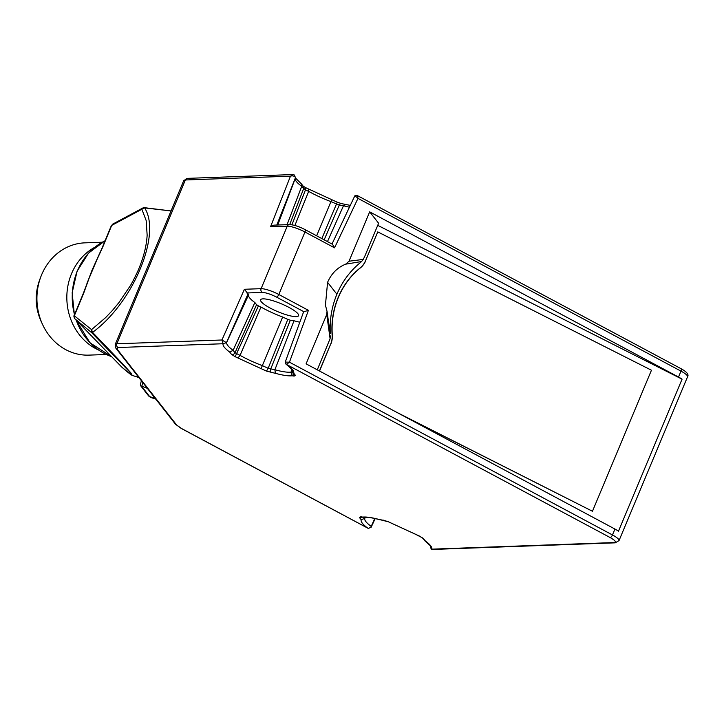 <?xml version="1.0" encoding="UTF-8"?>
<svg xmlns="http://www.w3.org/2000/svg" width="724" height="724" viewBox="0 0 724 724"><rect width="100%" height="100%" fill="white"/><g stroke="black" fill="none" stroke-linecap="round" stroke-linejoin="round"><path stroke-width="1.09" d="M293.682 373.141L295.437 375.376L294.143 376.091L292.125 375.792C288.414 376.154 282.84 375.331 275.41 373.331L266.495 371.104L235.182 356.706L231.472 354.344L229.716 352.099C224.73 348.407 222.521 345.61 223.092 343.737L118.039 347.529L117.08 349.086L176.647 425.042L181.561 428.518L367.629 528.04C362.715 524.366 360.57 521.597 361.204 519.751L359.448 517.515L360.742 516.8L362.76 517.09C366.471 516.737 372.046 517.56 379.476 519.561L388.39 521.787L419.694 536.185L423.413 538.547L425.169 540.783C430.156 544.484 432.364 547.281 431.794 549.154L614.07 542.566C616.595 542.149 615.282 540.475 610.124 537.534L287.22 364.824C292.161 368.516 294.315 371.285 293.682 373.141L292.469 372.254L292.016 369.873M431.794 549.154L432.572 549.444L431.233 549.172L430.165 545.778M425.169 540.783L422.291 537.787A2.806 2.57 141.9 0 0 423.413 538.547M416.906 534.9L388.218 521.705M388.39 521.787L384.028 520.384A2.806 2.118 98.4 0 1 383.385 520.14M379.476 519.561L384.028 520.384M362.76 517.09L365.801 517.28C369.159 517.316 373.856 518.14 379.892 519.76M360.742 516.8A2.806 2.118 98.4 0 0 361.394 517.045L363.502 517.352M359.448 517.515A2.806 2.57 -38.1 0 0 361.928 517.117M361.204 519.751L364.86 518.294L365.321 517.28M374.797 518.502L371.204 526.393A35.431 7.43 22.7 0 1 364.851 518.321L364.118 517.352M367.629 528.04L368.38 528.493L371.005 527.081L368.38 528.493M371.204 526.393L375.005 518.547M368 528.267L181.29 428.463L175.498 424.237L115.93 348.28L115.207 344.425A14.046 2.941 22.7 0 1 116.835 343.791L185.362 179.968L290.478 176.167L292.967 174.556L294.025 174.737L295.501 177.543C294.369 175.968 292.695 175.516 290.478 176.167L270.541 226.784L287.247 226.178L261.111 288.668L244.404 289.274L221.942 339.99L116.835 343.791A2.806 2.498 -92.1 0 0 118.039 347.529M223.092 343.737L221.942 339.99L226.431 342.678L248.051 293.844L244.404 289.274M229.716 352.099L233.119 350.316A35.431 7.43 22.7 0 1 226.757 342.244L248.694 294.659L248.051 293.844M226.404 342.787A1.873 1.602 -121.2 0 0 226.431 342.678L223.381 343.619M231.472 354.344A2.806 2.57 -38.1 0 0 235.001 352.724L256.567 304.704L254.866 302.532L233.119 350.316L235.001 352.724L240.06 355.375L260.957 307.048A35.811 7.502 -157.3 0 0 282.659 317.031L262.341 365.62A37.675 7.901 22.7 0 1 240.06 355.375L237.97 357.991M235.182 356.706L258.423 305.89L256.567 304.704M261.093 368.616L262.341 365.62L268.17 368.299L287.799 319.393L282.659 317.031M266.495 371.104L268.17 368.299L274.885 369.747L294.025 320.768A35.811 7.502 -157.3 0 0 299.817 322.198M271.5 372.751A2.806 2.118 -81.6 0 1 270.667 369.122L290.306 320.216L287.799 319.393M275.41 373.331L274.885 369.747A37.675 7.901 22.7 0 0 290.994 372.127L292.541 372.353M292.125 375.792L290.994 372.127L291.926 369.674M294.143 376.091A2.806 2.118 -81.6 0 1 293.13 373.095M295.437 375.376A2.806 2.57 141.9 0 1 294.288 374.579L292.469 372.254M287.22 364.824L285.229 363.204L285.265 362.009L303.591 311.881M285.419 362.081L289.455 362.19L286.505 364.371M614.07 542.566A2.806 2.498 87.9 0 0 615.237 542.837L619.029 540.602L687.556 376.779A14.046 2.941 -157.3 0 0 680.994 371.131L678.524 377.041A14.046 2.941 22.7 0 1 682.071 379.168L618.486 531.172A14.046 2.941 -157.3 0 0 614.938 529.045L612.468 534.955A2.806 1.14 118.1 0 1 610.124 537.534M248.649 294.74A33.557 7.032 -157.3 0 0 254.866 302.532M678.524 377.041L369.674 211.851L349.022 261.219L345.674 264.169C337.447 267.482 331.42 273.536 327.583 282.342L325.429 305.184L327.022 311.293L326.741 314.478L306.089 363.846L614.938 529.045M377.72 225.345L682.071 379.168M365.511 260.794L377.765 231.897L365.511 260.794A18.724 17.313 -98.7 0 1 360.226 267.88A78.174 72.3 81.3 0 0 332.126 335.058A18.724 17.313 -98.7 0 1 330.678 344.072L319.42 370.978M400.381 414.282L592.458 511.253L396.444 412.182M112.645 224.15L111.704 225.408L112.645 224.15L142.818 207.996L144.366 207.67L171.036 210.946L144.601 207.897C161.742 234.295 133.08 302.849 92.554 332.379L123.234 364.38L130.863 372.887L132.175 375.313M147.334 388.326L140.664 385.774L140.393 384.462L141.379 380.743M276.487 297.075A2.806 1.14 118.1 0 0 278.821 294.496A14.046 2.941 22.7 0 0 261.111 288.668A2.806 2.498 87.9 0 0 262.314 292.415C265.97 292.614 270.695 294.17 276.487 297.075L303.917 311.745L308.415 310.325L278.821 294.496L304.967 232.006A14.046 2.941 -157.3 0 0 287.247 226.178A2.806 2.498 -92.1 0 1 289.41 224.585L273.79 225.155L270.541 226.784M288.966 307.401A20.598 4.317 -157.3 0 0 260.595 299.79A20.598 4.317 -157.3 0 0 277.926 311.727A20.598 4.317 -157.3 0 0 298.587 315.691A20.598 4.317 -157.3 0 0 288.966 307.401M260.957 307.048L258.423 305.89M294.025 320.768L290.306 320.216M326.741 314.478L330.09 338.687L317.284 369.837M328.705 322.949L330.289 333.52C329.547 319.755 331.755 306.659 336.904 294.234L327.583 282.342M345.674 264.169L361.575 261.518L359.728 263.138C349.746 271.482 342.135 281.844 336.904 294.234M369.674 211.851L378.607 223.236L364.806 256.233L363.24 259.418L349.022 261.219M304.741 229.517A2.806 1.14 118.1 0 1 305.012 229.58L332.497 244.278L334.551 247.834L357.982 198.367L357.321 195.552L681.04 368.697A2.806 1.14 118.1 0 1 680.994 371.131L357.982 198.367C355.828 196.267 354.66 195.797 354.498 196.946M363.24 259.418L361.575 261.518M330.443 335.936L330.09 338.687M319.556 371.05L330.678 344.072M332.126 335.058L332.298 335.031A18.724 17.313 -98.7 0 1 330.85 344.045M332.298 335.031A78.174 72.3 -98.7 0 1 360.407 267.853L360.226 267.88M365.683 260.767A18.724 17.313 -98.7 0 1 360.407 267.853M377.765 231.897L651.455 370.226L592.458 511.253M86.971 283.301L97.713 257.844M144.103 207.833L141.877 209.263L146.176 220.576L147.144 235.11C146.565 245.554 143.805 256.73 138.863 268.631C138.402 270.179 132.311 282.803 130.239 285.853L118.845 302.695L112.374 310.506L105.559 317.673L91.559 329.619L92.554 332.379L91.848 332.823L128.935 371.159C131.65 374.326 132.284 375.439 130.818 374.489L121.922 367.231M276.803 225.046L295.501 177.543A1.873 1.14 0.1 0 0 295.555 177.48M292.967 174.556L294.025 174.737M277.744 225.01L295.473 177.905M295.32 178.339A35.431 7.43 -157.3 0 0 301.718 186.321L301.446 183.932L295.383 177.923M289.7 224.585L303.6 188.72A2.806 2.57 -38.1 0 0 303.275 186.258L301.446 183.932M287.066 224.675L301.718 186.321L305.456 189.905L305.944 187.797L303.229 186.204M294.885 225.472L308.668 191.38L308.623 189.1M321.836 238.576L337.257 202.195L305.944 187.797M291.935 224.793L305.456 189.905L308.668 191.38A37.675 7.901 -157.3 0 0 330.94 201.625L331.737 199.724M316.641 235.798L330.94 201.625L339.275 205.127A2.806 2.118 -81.6 0 1 341.502 203.616L337.257 202.195M327.474 241.59L343.484 205.743L346.063 204.44M341.502 203.616L350.289 205.39M83.758 293.003A2.806 0.615 22.5 0 0 83.423 293.148L91.966 270.351L102.238 247.644A2.806 0.615 -157.5 0 1 102.564 247.508L91.966 270.351L83.758 293.003L74.463 315.474L74.672 318.578M107.215 352.108A2.806 1.14 -44.1 0 0 107.243 352.145A2.806 1.14 -44.1 0 0 107.279 352.181L121.605 366.932M83.423 293.148L74.138 315.61L91.559 329.619L91.848 332.823L74.753 318.678L98.319 342.941A2.806 1.14 135.9 0 1 98.274 342.914A2.806 1.14 135.9 0 1 98.247 342.868M142.818 207.996L141.877 209.263L111.704 225.408L102.564 247.508M94.627 247.373A56.173 50.001 87.9 0 0 71.54 273.672A56.173 50.001 87.9 0 0 98.337 349.909M102.22 242.223L84.898 242.848A56.173 50.001 87.9 0 0 41.63 274.758A56.173 50.001 87.9 0 0 88.952 355.122L106.283 354.488M40.508 277.654C34.236 293.202 34.788 308.514 42.155 323.583M619.029 540.602A14.046 2.941 -157.3 0 0 612.468 534.955L289.455 362.19L308.415 310.325M176.647 425.042A2.806 2.57 141.9 0 1 175.498 424.237M117.08 349.086A2.806 2.57 141.9 0 1 115.93 348.28M289.41 224.585C293.727 224.784 298.922 226.44 305.012 229.58A2.806 1.14 118.1 0 1 304.967 232.006L334.551 247.834M680.777 368.643A2.806 1.14 118.1 0 1 681.04 368.697C686.859 371.883 689.031 374.579 687.556 376.779M185.362 179.968A14.046 2.941 -157.3 0 0 183.733 180.602L187.525 178.366A2.806 2.498 87.9 0 0 185.362 179.968M142.8 382.543L141.75 386.489L149.678 396.607L155.262 398.444M246.83 292.976L262.314 292.415M105.08 240.775A61.784 55.006 87.9 0 0 74.518 314.678M76.237 320.207A61.784 55.006 87.9 0 0 111.559 356.597M140.664 385.774L148.529 395.802A2.806 2.57 141.9 0 0 149.678 396.607A18.724 6.435 108.2 0 0 150.9 397.503L155.787 399.114M349.439 207.2A37.675 7.901 -157.3 0 1 343.484 205.743L339.275 205.127L324.162 239.816M107.279 352.181L98.319 342.941M615.237 542.837L432.536 549.444M430.219 545.652L424.481 540.457M416.707 534.882L422.255 537.742M285.835 363.982C291.265 368.597 293.338 370.607 292.062 370M375.186 518.592L371.023 527.497M115.207 344.425L183.733 180.602M132.465 375.457L138.899 377.566M293.003 174.556L187.525 178.366M329.212 326.614L329.655 329.854M357.321 195.552C355.565 195.29 354.633 195.607 354.507 196.494L331.999 244.015M74.138 315.61C73.667 315.755 73.866 316.759 74.717 318.641L121.804 367.131C130.356 374.625 132.302 375.503 131.659 375.059L132.392 375.403M329.682 330.09L327.022 311.293M105.098 240.73L88.554 253.092L77.079 271.238L72.156 292.795L74.4 314.976M75.93 319.89L90.002 342.814L111.596 356.633M148.529 395.802L150.9 397.503M111.378 225.553L102.238 247.644"/></g></svg>
